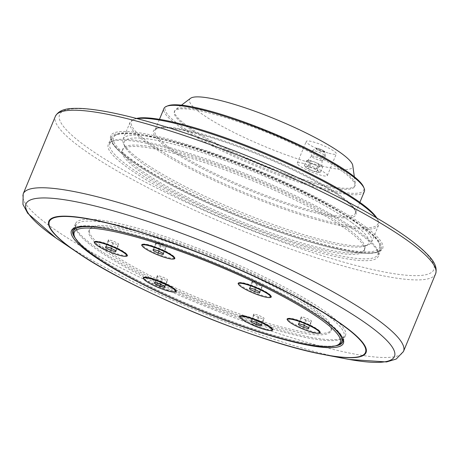 <?xml version="1.0" encoding="UTF-8"?>
<svg xmlns="http://www.w3.org/2000/svg" width="459" height="459" viewBox="0 0 459 459"><rect width="100%" height="100%" fill="white"/><g stroke="black" fill="none" stroke-linecap="round" stroke-linejoin="round"><path stroke-width="0.34" stroke-dasharray="2.29 1.72" d="M253.902 313.933L253.953 315.081L258.996 317.657L263.994 319.091L263.942 317.944L258.893 315.367L253.902 313.933L251.033 320.852M251.503 320.984L253.953 315.081M256.897 322.729L258.996 317.657M261.131 326.005L263.994 319.091M261.079 324.863L263.942 317.944M256.03 322.281L258.893 315.367M272.445 329.281A17.356 2.886 22.5 0 1 264.568 328.592A17.356 2.886 22.5 0 1 247.963 321.902A17.356 2.886 22.5 0 1 240.378 315.999M240.51 315.809A17.356 2.886 22.5 0 1 240.791 315.643A17.356 2.886 22.5 0 1 248.25 316.681A17.356 2.886 22.5 0 1 256.265 319.464A17.356 2.886 22.5 0 1 272.399 328.736A17.356 2.886 22.5 0 1 272.48 329.051M108.513 239.718L108.571 240.86L113.614 243.436L118.611 244.871L118.56 243.723L113.511 241.147L108.513 239.718L105.65 246.632M106.121 246.77L108.571 240.86M111.514 248.508L113.614 243.436M115.748 251.784L118.611 244.871M115.697 250.643L118.56 243.723M110.648 248.067L113.511 241.147M127.057 255.061A17.356 2.886 22.5 0 1 119.185 254.378A17.356 2.886 22.5 0 1 102.581 247.682A17.356 2.886 22.5 0 1 94.996 241.778M95.128 241.589A17.356 2.886 22.5 0 1 95.409 241.423A17.356 2.886 22.5 0 1 102.868 242.461A17.356 2.886 22.5 0 1 110.883 245.244A17.356 2.886 22.5 0 1 127.017 254.516A17.356 2.886 22.5 0 1 127.097 254.831M252.404 280.948L252.456 282.096L257.505 284.672L262.502 286.106L262.45 284.959L257.401 282.383L252.404 280.948L249.541 287.868M250.012 288L252.456 282.096M255.405 289.744L257.505 284.672M259.633 293.02L262.502 286.106M259.582 291.872L262.45 284.959M254.533 289.296L257.401 282.383M270.948 296.296A17.356 2.886 22.5 0 1 263.076 295.607A17.356 2.886 22.5 0 1 246.466 288.918A17.356 2.886 22.5 0 1 238.881 283.014M239.019 282.824A17.356 2.886 22.5 0 1 239.294 282.658A17.356 2.886 22.5 0 1 246.753 283.696A17.356 2.886 22.5 0 1 254.768 286.479A17.356 2.886 22.5 0 1 270.902 295.751A17.356 2.886 22.5 0 1 270.982 296.066M301.362 316.687L301.414 317.829L306.463 320.405L311.46 321.839L311.409 320.692L306.36 318.116L301.362 316.687L298.499 323.601M298.97 323.738L301.414 317.829M304.363 325.477L306.463 320.405M308.591 328.753L311.46 321.839M308.54 327.611L311.409 320.692M303.497 325.035L306.36 318.116M319.906 332.029A17.356 2.886 22.5 0 1 312.034 331.346A17.356 2.886 22.5 0 1 295.424 324.651A17.356 2.886 22.5 0 1 287.839 318.747M287.977 318.557A17.356 2.886 22.5 0 1 288.258 318.391A17.356 2.886 22.5 0 1 295.711 319.43A17.356 2.886 22.5 0 1 303.732 322.212A17.356 2.886 22.5 0 1 319.866 331.484A17.356 2.886 22.5 0 1 319.946 331.8M157.477 275.452L157.529 276.593L162.578 279.175L167.569 280.604L167.518 279.462L162.475 276.88L157.477 275.452L154.608 282.365M155.079 282.503L157.529 276.593M160.478 284.241L162.578 279.175M164.706 287.523L167.569 280.604M164.655 286.376L167.518 279.462M159.606 283.8L162.475 276.88M176.021 290.794A17.356 2.886 22.5 0 1 168.143 290.111A17.356 2.886 22.5 0 1 151.539 283.421A17.356 2.886 22.5 0 1 143.954 277.511M144.092 277.322A17.356 2.886 22.5 0 1 144.367 277.161A17.356 2.886 22.5 0 1 151.826 278.2A17.356 2.886 22.5 0 1 159.841 280.983A17.356 2.886 22.5 0 1 175.975 290.249A17.356 2.886 22.5 0 1 176.055 290.564M155.98 242.467L156.031 243.609L161.08 246.185L166.078 247.619L166.026 246.472L160.977 243.895L155.98 242.467L153.117 249.38M153.587 249.518L156.031 243.609M158.98 251.257L161.08 246.185M163.209 254.538L166.078 247.619M163.157 253.391L166.026 246.472M158.108 250.815L160.977 243.895M174.523 257.809A17.356 2.886 22.5 0 1 166.651 257.126A17.356 2.886 22.5 0 1 150.041 250.43A17.356 2.886 22.5 0 1 142.456 244.527M142.594 244.337A17.356 2.886 22.5 0 1 142.875 244.171A17.356 2.886 22.5 0 1 150.328 245.215A17.356 2.886 22.5 0 1 158.349 247.992A17.356 2.886 22.5 0 1 174.483 257.264A17.356 2.886 22.5 0 1 174.563 257.579M331.18 329.264A130.918 21.774 -157.5 0 0 213.573 258.83A130.918 21.774 -157.5 0 0 88.994 230.779A130.918 21.774 -157.5 0 0 88.713 232.489A130.918 21.774 -157.5 0 0 206.321 302.923A130.918 21.774 -157.5 0 0 330.899 330.973A130.918 21.774 -157.5 0 0 331.18 329.264M89.287 231.107A130.918 21.774 -157.5 0 0 206.894 301.54A130.918 21.774 -157.5 0 0 331.473 329.591A130.918 21.774 -157.5 0 0 331.754 327.881A130.918 21.774 -157.5 0 0 214.146 257.447A130.918 21.774 -157.5 0 0 89.568 229.391A130.918 21.774 -157.5 0 0 89.287 231.107M175.011 292.022A17.895 2.978 22.5 0 1 159.927 287.919A17.895 2.978 22.5 0 1 143.799 279.095M173.513 259.037A17.895 2.978 22.5 0 1 158.435 254.934A17.895 2.978 22.5 0 1 142.307 246.11M318.896 333.257A17.895 2.978 22.5 0 1 303.818 329.155A17.895 2.978 22.5 0 1 287.69 320.33M269.938 297.518A17.895 2.978 22.5 0 1 254.86 293.421A17.895 2.978 22.5 0 1 238.732 284.591M126.047 256.288A17.895 2.978 22.5 0 1 110.969 252.186A17.895 2.978 22.5 0 1 94.841 243.362M271.43 330.503A17.895 2.978 22.5 0 1 256.351 326.406A17.895 2.978 22.5 0 1 240.223 317.576M324.381 320.319A145.015 24.115 -157.5 0 0 101.141 227.853M74.042 235.467A145.015 24.115 -157.5 0 0 198.426 308.689A145.015 24.115 -157.5 0 0 338.157 344.87M75.655 227.28A145.015 24.115 -157.5 0 0 205.93 305.298A145.015 24.115 -157.5 0 0 343.923 336.372A145.015 24.115 -157.5 0 0 344.239 334.473A145.015 24.115 -157.5 0 0 213.963 256.455A145.015 24.115 -157.5 0 0 75.97 225.38A145.015 24.115 -157.5 0 0 75.655 227.28M345.816 333.492A146.1 24.298 22.5 0 1 345.501 335.403A146.1 24.298 22.5 0 1 206.475 304.093A146.1 24.298 22.5 0 1 75.224 225.495A146.1 24.298 22.5 0 1 75.54 223.585A146.1 24.298 22.5 0 1 214.565 254.888A146.1 24.298 22.5 0 1 345.816 333.492M378.555 254.441A146.1 24.298 -157.5 0 0 247.309 175.837A146.1 24.298 -157.5 0 0 108.284 144.533A146.1 24.298 -157.5 0 0 107.968 146.444A146.1 24.298 -157.5 0 0 239.219 225.048A146.1 24.298 -157.5 0 0 378.245 256.351A146.1 24.298 -157.5 0 0 378.555 254.441M364.498 248.83A130.918 21.774 22.5 0 1 364.216 250.545A130.918 21.774 22.5 0 1 239.638 222.489A130.918 21.774 22.5 0 1 122.031 152.055A130.918 21.774 22.5 0 1 122.312 150.345A130.918 21.774 22.5 0 1 246.89 178.396A130.918 21.774 22.5 0 1 364.498 248.83M365.071 247.447A130.918 21.774 -157.5 0 0 247.464 177.013A130.918 21.774 -157.5 0 0 122.886 148.963A130.918 21.774 -157.5 0 0 122.605 150.672A130.918 21.774 -157.5 0 0 240.212 221.106A130.918 21.774 -157.5 0 0 364.785 249.157A130.918 21.774 -157.5 0 0 365.071 247.447M379.822 245.737A143.931 23.937 -157.5 0 0 379.151 243.098A143.931 23.937 -157.5 0 0 255.697 170.421A143.931 23.937 -157.5 0 0 117.011 134.516A143.931 23.937 -157.5 0 0 231.29 212.104A143.931 23.937 -157.5 0 0 379.822 245.737M352.11 222.793A132.324 22.009 22.5 0 1 365.616 245.881A132.324 22.009 22.5 0 1 238.118 212.867A132.324 22.009 22.5 0 1 124.613 146.054A132.324 22.009 22.5 0 1 208.38 154.66A132.324 22.009 22.5 0 1 352.11 222.793M380.419 247.126A145.015 24.115 22.5 0 1 380.104 249.019A145.015 24.115 22.5 0 1 242.111 217.945A145.015 24.115 22.5 0 1 111.841 139.926A145.015 24.115 22.5 0 1 112.151 138.033A145.015 24.115 22.5 0 1 115.628 135.066A145.015 24.115 22.5 0 1 255.359 171.247A145.015 24.115 22.5 0 1 379.742 244.469A145.015 24.115 22.5 0 1 380.419 247.126M378.124 252.657A145.015 24.115 22.5 0 1 377.814 254.556A145.015 24.115 22.5 0 1 239.822 223.481A145.015 24.115 22.5 0 1 109.546 145.463A145.015 24.115 22.5 0 1 109.856 143.564A145.015 24.115 22.5 0 1 247.854 174.638A145.015 24.115 22.5 0 1 378.124 252.657M136.438 118.445A133.408 22.187 -157.5 0 0 134.665 118.996A133.408 22.187 -157.5 0 0 246.231 193.273A133.408 22.187 -157.5 0 0 377.642 219.643A133.408 22.187 -157.5 0 0 376.782 217.996M364.343 191.558A108.462 18.039 22.5 0 1 287.219 178.258A108.462 18.039 22.5 0 1 177.604 125.25A108.462 18.039 22.5 0 1 163.932 108.542M376.208 217.658A134.493 22.365 22.5 0 1 378.233 221.008A134.493 22.365 22.5 0 1 378.572 225.231A134.493 22.365 22.5 0 1 282.939 208.742A134.493 22.365 22.5 0 1 147.012 143.013A134.493 22.365 22.5 0 1 130.058 122.295A134.493 22.365 22.5 0 1 133.282 119.547A134.493 22.365 22.5 0 1 137.086 118.611M354.658 221.313A134.493 22.365 -157.5 0 0 218.731 155.584A134.493 22.365 -157.5 0 0 123.098 139.094A134.493 22.365 -157.5 0 0 123.437 143.317A134.493 22.365 -157.5 0 0 140.052 159.812A134.493 22.365 -157.5 0 0 265.618 221.772A134.493 22.365 -157.5 0 0 368.388 244.779A134.493 22.365 -157.5 0 0 371.612 242.031A134.493 22.365 -157.5 0 0 354.658 221.313M167.914 105.777A107.377 17.855 -157.5 0 0 257.711 165.561A107.377 17.855 -157.5 0 0 363.482 186.784M342.425 171.379A97.618 16.237 -157.5 0 0 243.769 123.672A97.618 16.237 -157.5 0 0 174.357 111.703A97.618 16.237 -157.5 0 0 186.664 126.741A97.618 16.237 -157.5 0 0 285.32 174.449A97.618 16.237 -157.5 0 0 354.732 186.417A97.618 16.237 -157.5 0 0 342.425 171.379M304.633 163.788A16.272 2.708 22.5 0 1 320.198 170.059A16.272 2.708 22.5 0 1 327.313 175.596A16.272 2.708 22.5 0 1 319.929 174.954A16.272 2.708 22.5 0 1 304.363 168.683A16.272 2.708 22.5 0 1 297.248 163.146A16.272 2.708 22.5 0 1 304.633 163.788M316.658 171.764L312.344 170.759L306.222 167.638L304.42 165.515L306.159 166.25L308.414 165.745L312.218 167.983L316.532 168.987L318.339 171.109L320.657 171.993L318.403 172.498A7.591 1.262 -157.5 0 0 318.85 172.492A7.591 1.262 -157.5 0 0 318.339 171.109A7.591 1.262 -157.5 0 0 312.218 167.983A7.591 1.262 -157.5 0 0 306.159 166.25A7.591 1.262 -157.5 0 0 305.43 166.933A7.591 1.262 -157.5 0 0 306.222 167.638A7.591 1.262 -157.5 0 0 312.344 170.759A7.591 1.262 -157.5 0 0 318.403 172.498L316.658 171.764L318.603 167.07L320.858 166.565A7.591 1.262 -157.5 0 0 321.765 166.215A7.591 1.262 -157.5 0 0 321.587 165.883A7.591 1.262 -157.5 0 0 320.795 165.177A7.591 1.262 -157.5 0 0 314.673 162.056A7.591 1.262 -157.5 0 0 311.168 160.839A7.591 1.262 -157.5 0 0 308.614 160.317A7.591 1.262 -157.5 0 0 308.167 160.323A7.591 1.262 -157.5 0 0 307.811 160.432A7.591 1.262 -157.5 0 0 308.678 161.706A7.591 1.262 -157.5 0 0 314.799 164.833A7.591 1.262 -157.5 0 0 320.858 166.565L322.597 167.3L320.795 165.177L314.673 162.056L308.167 160.323M328.937 153.22A16.272 2.708 -157.5 0 0 336.315 153.863A16.272 2.708 -157.5 0 0 329.206 148.326A16.272 2.708 -157.5 0 0 313.635 142.049A16.272 2.708 -157.5 0 0 306.256 141.406A16.272 2.708 -157.5 0 0 313.365 146.943A16.272 2.708 -157.5 0 0 328.937 153.22M342.839 170.392A97.618 16.237 22.5 0 1 355.318 183.789A97.618 16.237 22.5 0 1 355.14 185.43A97.618 16.237 22.5 0 1 285.733 173.462A97.618 16.237 22.5 0 1 187.077 125.755A97.618 16.237 22.5 0 1 174.77 110.717A97.618 16.237 22.5 0 1 175.803 109.431A97.618 16.237 22.5 0 1 248.491 124.234A97.618 16.237 22.5 0 1 342.839 170.392M190.519 98.329A88.226 14.671 -157.5 0 0 265.48 146.805A88.226 14.671 -157.5 0 0 352.764 165.533M110.998 139.134A146.1 24.298 -157.5 0 0 111.68 141.808A146.1 24.298 -157.5 0 0 236.993 215.581A146.1 24.298 -157.5 0 0 377.768 252.025A146.1 24.298 -157.5 0 0 381.274 249.042A146.1 24.298 -157.5 0 0 381.584 247.131A146.1 24.298 -157.5 0 0 250.339 168.528A146.1 24.298 -157.5 0 0 111.313 137.218A146.1 24.298 -157.5 0 0 110.998 139.134M75.678 227.406A146.1 24.298 22.5 0 1 76.343 227.119A146.1 24.298 22.5 0 1 217.118 263.564A146.1 24.298 22.5 0 1 342.431 337.336A146.1 24.298 22.5 0 1 342.695 338.008M335.277 345.908A146.1 24.298 22.5 0 1 198.517 308.459A146.1 24.298 22.5 0 1 75.339 238.238M383.001 246.54A147.184 24.476 22.5 0 1 379.157 251.475A147.184 24.476 22.5 0 1 237.332 214.755A147.184 24.476 22.5 0 1 111.089 140.437A147.184 24.476 22.5 0 1 239.231 162.756A147.184 24.476 22.5 0 1 383.001 246.54M314.14 156.387A5.749 0.958 -157.5 0 0 311.541 156.146A5.749 0.958 -157.5 0 0 311.529 156.278A5.749 0.958 -157.5 0 0 316.475 159.239A5.749 0.958 -157.5 0 0 322.075 160.65A5.749 0.958 -157.5 0 0 322.161 160.547A5.749 0.958 -157.5 0 0 321.432 159.675A5.749 0.958 -157.5 0 0 314.14 156.387M324.404 155.039A6.931 1.153 -157.5 0 0 315.614 151.074A6.931 1.153 -157.5 0 0 312.539 150.718A6.931 1.153 -157.5 0 0 312.487 150.77A6.931 1.153 -157.5 0 0 313.348 151.872A6.931 1.153 -157.5 0 0 322.132 155.831A6.931 1.153 -157.5 0 0 325.288 156.071A6.931 1.153 -157.5 0 0 325.288 155.997A6.931 1.153 -157.5 0 0 324.404 155.039M320.657 171.993L322.597 167.3M318.85 172.492L318.403 172.498M308.54 168.522L310.485 163.829L314.799 164.833L318.603 167.07M304.42 165.515L306.36 160.822L308.678 161.706L310.485 163.829M316.532 168.987L318.477 164.293M308.414 165.745L310.359 161.052M308.614 160.317L306.36 160.822M168.596 146.989A108.462 18.039 -157.5 0 0 278.217 199.998A108.462 18.039 -157.5 0 0 355.341 213.297A108.462 18.039 -157.5 0 0 341.668 196.584A108.462 18.039 -157.5 0 0 204.135 134.562A108.462 18.039 -157.5 0 0 154.924 130.281A108.462 18.039 -157.5 0 0 168.596 146.989M342.121 197.823A109.546 18.217 22.5 0 1 306.233 210.371A109.546 18.217 22.5 0 1 167.323 147.729A109.546 18.217 22.5 0 1 203.217 135.181A109.546 18.217 22.5 0 1 342.121 197.823M349.305 359.466L345.403 358.737A199.395 33.163 22.5 0 1 59.108 240.155L55.837 237.905M434.248 266.995A202.528 33.679 -157.5 0 0 245.02 155.102A202.528 33.679 -157.5 0 0 59.154 117.292A202.528 33.679 -157.5 0 0 248.382 229.184A202.528 33.679 -157.5 0 0 434.248 266.995M435.637 273.742A205.781 34.224 22.5 0 1 232.392 226.683A205.781 34.224 22.5 0 1 55.401 116.247M23.179 193.927A205.821 34.23 -157.5 0 0 200.262 304.248A205.821 34.23 -157.5 0 0 403.49 351.462M323.991 151.063A4.624 0.769 -157.5 0 0 318.127 148.418A4.624 0.769 -157.5 0 0 316.612 148.946A4.624 0.769 -157.5 0 0 322.476 151.59A4.624 0.769 -157.5 0 0 323.991 151.063M324.209 151.355A5.003 0.832 22.5 0 1 324.852 152.049A5.003 0.832 22.5 0 1 321.489 151.585A5.003 0.832 22.5 0 1 316.222 149.066A5.003 0.832 22.5 0 1 315.643 148.234A5.003 0.832 22.5 0 1 317.863 148.492A5.003 0.832 22.5 0 1 324.209 151.355M89.568 229.391L88.994 230.779M331.473 329.591L330.899 330.973M144.367 277.161L143.678 277.437M175.975 290.249L176.273 290.937M142.875 244.171L142.181 244.446M174.483 257.264L174.776 257.947M288.258 318.391L287.563 318.666M319.866 331.484L320.158 332.167M239.294 282.658L238.605 282.933M270.902 295.751L271.2 296.434M95.409 241.423L94.715 241.698M127.017 254.516L127.309 255.198M240.791 315.643L240.097 315.918M272.399 328.736L272.692 329.419M75.97 225.38L74.972 227.79M343.923 336.372L342.925 338.782M122.886 148.963L122.312 150.345M364.785 249.157L364.216 250.545M117.011 134.516L115.628 135.066M379.151 243.098L379.742 244.469M112.151 138.033L109.856 143.564M380.104 249.019L377.814 254.556M359.873 202.35L355.341 213.297C356.465 211.146 353.206 206.883 345.564 200.503C333.406 190.973 314.685 180.209 289.399 168.206C259.519 154.253 230.825 143.26 203.326 135.233C173.749 127.258 157.621 125.605 154.924 130.281L159.457 119.334M134.665 118.996L133.282 119.547M377.642 219.643L378.233 221.008M130.058 122.295L123.098 139.094M378.572 225.231L371.612 242.031M365.616 245.881L368.388 244.779M124.613 146.054L123.437 143.317M327.313 175.596L336.315 153.863M297.248 163.146L306.256 141.406M181.466 105.163L175.803 109.431M354.337 176.767L355.318 183.789M174.77 110.717L174.357 111.703M355.14 185.43L354.732 186.417M111.313 137.218L108.284 144.533M381.274 249.042L378.245 256.351M76.343 227.119L74.955 227.67M342.431 337.336L343.022 338.708M75.54 223.585L72.838 230.102M345.501 335.403L342.798 341.926M377.768 252.025L379.157 251.475M111.68 141.808L111.089 140.437M311.541 156.146L307.811 160.432M322.161 160.547L321.765 166.215M312.487 150.77A7.051 7.051 0 0 0 311.529 156.278M322.075 160.65A7.051 7.051 0 0 0 325.288 156.071M325.288 155.997L324.852 152.049C324.588 152.049 326.527 151.602 318.087 148.395L315.643 148.234L312.539 150.718M321.587 165.883L321.839 166.192M305.43 166.933L305.178 166.623"/><path stroke-width="0.69" d="M251.084 322L251.033 320.852L256.03 322.281L261.079 324.863L261.131 326.005L256.133 324.576L251.084 322L251.503 320.984M256.133 324.576L256.897 322.729M264.241 329.384A17.356 2.886 22.5 0 1 247.636 322.694A17.356 2.886 22.5 0 1 240.051 316.79A17.356 2.886 22.5 0 1 247.923 317.473A17.356 2.886 22.5 0 1 264.527 324.163A17.356 2.886 22.5 0 1 272.112 330.073A17.356 2.886 22.5 0 1 264.241 329.384M240.051 316.79L240.378 315.999A17.356 2.886 22.5 0 1 240.51 315.809M272.48 329.051A17.356 2.886 22.5 0 1 272.445 329.281L272.112 330.073M105.702 247.78L105.65 246.632L110.648 248.067L115.697 250.643L115.748 251.784L110.751 250.356L105.702 247.78L106.121 246.77M110.751 250.356L111.514 248.508M118.858 255.164A17.356 2.886 22.5 0 1 102.248 248.474A17.356 2.886 22.5 0 1 94.663 242.57A17.356 2.886 22.5 0 1 102.541 243.253A17.356 2.886 22.5 0 1 119.145 249.943A17.356 2.886 22.5 0 1 126.73 255.852A17.356 2.886 22.5 0 1 118.858 255.164M94.663 242.57L94.996 241.778A17.356 2.886 22.5 0 1 95.128 241.589M127.097 254.831A17.356 2.886 22.5 0 1 127.057 255.061L126.73 255.852M249.593 289.009L249.541 287.868L254.533 289.296L259.582 291.872L259.633 293.02L254.636 291.591L249.593 289.009L250.012 288M254.636 291.591L255.405 289.744M262.749 296.399A17.356 2.886 22.5 0 1 246.139 289.709A17.356 2.886 22.5 0 1 238.554 283.8A17.356 2.886 22.5 0 1 246.426 284.488A17.356 2.886 22.5 0 1 263.036 291.178A17.356 2.886 22.5 0 1 270.621 297.082A17.356 2.886 22.5 0 1 262.749 296.399M238.554 283.8L238.881 283.014A17.356 2.886 22.5 0 1 239.019 282.824M270.982 296.066A17.356 2.886 22.5 0 1 270.948 296.296L270.621 297.082M298.551 324.748L298.499 323.601L303.497 325.035L308.54 327.611L308.591 328.753L303.6 327.324L298.551 324.748L298.97 323.738M303.6 327.324L304.363 325.477M311.707 332.132A17.356 2.886 22.5 0 1 295.097 325.442A17.356 2.886 22.5 0 1 287.512 319.539A17.356 2.886 22.5 0 1 295.384 320.221A17.356 2.886 22.5 0 1 311.994 326.911A17.356 2.886 22.5 0 1 319.579 332.821A17.356 2.886 22.5 0 1 311.707 332.132M287.512 319.539L287.839 318.747A17.356 2.886 22.5 0 1 287.977 318.557M319.946 331.8A17.356 2.886 22.5 0 1 319.906 332.029L319.579 332.821M154.66 283.513L154.608 282.365L159.606 283.8L164.655 286.376L164.706 287.523L159.709 286.089L154.66 283.513L155.079 282.503M159.709 286.089L160.478 284.241M167.816 290.903A17.356 2.886 22.5 0 1 151.212 284.207A17.356 2.886 22.5 0 1 143.627 278.303A17.356 2.886 22.5 0 1 151.499 278.992A17.356 2.886 22.5 0 1 168.109 285.682A17.356 2.886 22.5 0 1 175.694 291.585A17.356 2.886 22.5 0 1 167.816 290.903M143.627 278.303L143.954 277.511A17.356 2.886 22.5 0 1 144.092 277.322M176.055 290.564A17.356 2.886 22.5 0 1 176.021 290.794L175.694 291.585M153.168 250.528L153.117 249.38L158.108 250.815L163.157 253.391L163.209 254.538L158.217 253.104L153.168 250.528L153.587 249.518M158.217 253.104L158.98 251.257M166.324 257.912A17.356 2.886 22.5 0 1 149.714 251.222A17.356 2.886 22.5 0 1 142.129 245.318A17.356 2.886 22.5 0 1 150.001 246.001A17.356 2.886 22.5 0 1 166.611 252.697A17.356 2.886 22.5 0 1 174.196 258.601A17.356 2.886 22.5 0 1 166.324 257.912M142.129 245.318L142.456 244.527A17.356 2.886 22.5 0 1 142.594 244.337M174.563 257.579A17.356 2.886 22.5 0 1 174.523 257.809L174.196 258.601M143.799 279.095A17.895 2.978 22.5 0 1 143.678 277.437A17.895 2.978 22.5 0 1 159.634 281.373A17.895 2.978 22.5 0 1 176.273 290.937A17.895 2.978 22.5 0 1 175.011 292.022M142.307 246.11A17.895 2.978 22.5 0 1 142.181 244.446A17.895 2.978 22.5 0 1 158.137 248.388A17.895 2.978 22.5 0 1 174.776 257.947A17.895 2.978 22.5 0 1 173.513 259.037M287.69 320.33A17.895 2.978 22.5 0 1 287.563 318.666A17.895 2.978 22.5 0 1 303.519 322.608A17.895 2.978 22.5 0 1 320.158 332.167A17.895 2.978 22.5 0 1 318.896 333.257M238.732 284.591A17.895 2.978 22.5 0 1 238.605 282.933A17.895 2.978 22.5 0 1 254.561 286.875A17.895 2.978 22.5 0 1 271.2 296.434A17.895 2.978 22.5 0 1 269.938 297.518M94.841 243.362A17.895 2.978 22.5 0 1 94.715 241.698A17.895 2.978 22.5 0 1 110.671 245.64A17.895 2.978 22.5 0 1 127.309 255.198A17.895 2.978 22.5 0 1 126.047 256.288M240.223 317.576A17.895 2.978 22.5 0 1 240.097 315.918A17.895 2.978 22.5 0 1 256.059 319.86A17.895 2.978 22.5 0 1 272.692 329.419A17.895 2.978 22.5 0 1 271.43 330.503M340.532 340.595A143.931 23.937 22.5 0 1 336.768 345.42A143.931 23.937 22.5 0 1 198.087 309.509A143.931 23.937 22.5 0 1 74.628 236.838A143.931 23.937 22.5 0 1 199.94 258.664A143.931 23.937 22.5 0 1 340.532 340.595M336.768 345.42L338.157 344.87A145.015 24.115 -157.5 0 0 341.634 341.903A145.015 24.115 -157.5 0 0 341.944 340.004A145.015 24.115 -157.5 0 0 324.381 320.319M101.141 227.853A145.015 24.115 -157.5 0 0 73.675 230.911A145.015 24.115 -157.5 0 0 73.365 232.811A145.015 24.115 -157.5 0 0 74.042 235.467L74.628 236.838M376.782 217.996A133.408 22.187 -157.5 0 0 361.158 203.28A133.408 22.187 -157.5 0 0 239.954 143.07A133.408 22.187 -157.5 0 0 136.438 118.445M159.457 119.334L163.932 108.542A108.462 18.039 22.5 0 1 166.531 106.327A108.462 18.039 22.5 0 1 249.409 124.877A108.462 18.039 22.5 0 1 350.67 174.845A108.462 18.039 22.5 0 1 364.073 188.15A108.462 18.039 22.5 0 1 364.343 191.558L359.873 202.35M137.086 118.611A134.493 22.365 22.5 0 1 242.627 145.033A134.493 22.365 22.5 0 1 361.617 204.513A134.493 22.365 22.5 0 1 376.208 217.658M364.073 188.15L363.482 186.784A107.377 17.855 -157.5 0 0 350.217 173.611A107.377 17.855 -157.5 0 0 249.966 124.142A107.377 17.855 -157.5 0 0 167.914 105.777L166.531 106.327M354.337 176.767L352.764 165.533A88.226 14.671 -157.5 0 0 341.485 153.421A88.226 14.671 -157.5 0 0 256.22 111.709A88.226 14.671 -157.5 0 0 190.519 98.329L181.466 105.163M343.705 341.404A147.184 24.476 -157.5 0 0 343.022 338.708A147.184 24.476 -157.5 0 0 216.774 264.39A147.184 24.476 -157.5 0 0 74.955 227.67A147.184 24.476 -157.5 0 0 191.816 307.008A147.184 24.476 -157.5 0 0 343.705 341.404M75.339 238.238A146.1 24.298 22.5 0 1 72.522 232.013A146.1 24.298 22.5 0 1 72.838 230.102A146.1 24.298 22.5 0 1 75.678 227.406M342.695 338.008A146.1 24.298 22.5 0 1 343.114 340.01A146.1 24.298 22.5 0 1 342.798 341.926A146.1 24.298 22.5 0 1 335.277 345.908M365.84 350.234A171.087 28.452 22.5 0 1 208.828 318.294A171.087 28.452 22.5 0 1 48.975 223.768A171.087 28.452 22.5 0 1 205.988 255.709A171.087 28.452 22.5 0 1 365.84 350.234M206.016 255.543A171.649 28.544 -157.5 0 0 48.482 223.493A171.649 28.544 -157.5 0 0 77.33 252.49A171.649 28.544 -157.5 0 0 323.79 354.577A171.649 28.544 -157.5 0 0 366.391 350.378A171.649 28.544 -157.5 0 0 206.016 255.543M394.889 353.86A199.395 33.163 22.5 0 1 345.403 358.737L323.79 354.577C259.674 343.16 130.746 289.755 77.33 252.49L59.108 240.155A199.395 33.163 22.5 0 1 25.595 206.47A199.395 33.163 22.5 0 1 208.587 243.695A199.395 33.163 22.5 0 1 394.889 353.86M436.05 271.126A205.781 34.224 22.5 0 1 435.637 273.742C438.087 264.912 430.84 257.625 423.703 250.723C409.956 238.129 387.591 223.441 356.609 206.659C323.153 188.655 285.951 171.448 245.003 155.044C214.514 142.892 185.757 132.777 158.722 124.693C124.946 114.652 98.742 109.225 80.118 108.404C70.193 108.244 59.911 108.267 55.401 116.247A205.781 34.224 22.5 0 1 243.786 157.431A205.781 34.224 22.5 0 1 436.05 271.126M435.637 273.742L403.49 351.456A205.821 34.23 -157.5 0 0 403.966 348.697A205.821 34.23 -157.5 0 0 211.656 234.979A205.821 34.23 -157.5 0 0 23.179 193.927L55.401 116.247M74.972 227.79L73.675 230.911M342.925 338.782L341.634 341.903M349.305 359.466L386.558 361.944L396.226 359.047L403.49 351.456M55.837 237.905L27.735 213.32L22.95 204.433L23.179 193.927"/></g></svg>
